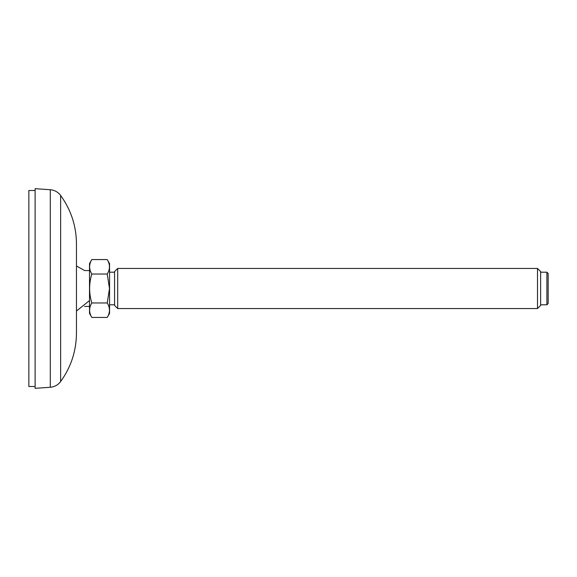 <?xml version="1.0" encoding="UTF-8"?>
<svg xmlns="http://www.w3.org/2000/svg" width="577" height="577" viewBox="0 0 577 577"><rect width="100%" height="100%" fill="white"/><g stroke="black" fill="none" stroke-linecap="round" stroke-linejoin="round"><path stroke-width="0.87" d="M60.628 381.556L60.628 195.444C71.05 209.913 76.33 226.061 76.467 243.891L76.467 333.109C76.33 350.939 71.05 367.087 60.628 381.556C58.017 384.974 54.57 386.878 50.286 387.268L35.118 388.328L35.118 188.672L50.286 189.732L50.286 387.268M89.507 300.574L76.467 311.032L76.467 315.749M91.822 274.032C88.887 283.696 88.887 293.347 91.822 302.968C88.887 307.801 88.887 312.626 91.822 317.437L89.507 313.426L89.507 263.574L91.822 259.563L107.243 259.563C110.185 264.374 110.185 269.199 107.243 274.032L91.822 274.032C88.887 269.221 88.887 264.396 91.822 259.563M91.822 317.437L107.243 317.437C110.185 312.604 110.185 307.779 107.243 302.968L109.479 288.5L107.243 274.032M91.822 302.968L107.243 302.968M107.243 317.437L109.558 313.426L109.558 263.574L107.243 259.563M114.571 288.5L114.571 271.579L117.701 268.449L117.701 308.551L114.571 305.421L114.571 288.5M537.497 308.551L540.635 305.421L540.635 271.579L537.497 268.449L537.497 308.551L117.701 308.551M546.895 304.793L548.15 303.538L548.15 273.462L546.895 272.207L546.895 304.793L540.635 304.793M35.118 386.496L28.85 386.496L28.85 190.504L35.118 190.504M60.628 195.444C58.017 192.026 54.57 190.121 50.286 189.732M89.507 270.577L84.639 270.577L76.467 265.968M89.507 306.423L84.639 306.423M114.571 272.207L109.558 272.207M114.571 304.793L109.558 304.793M537.497 268.449L117.701 268.449M546.895 272.207L540.635 272.207"/></g></svg>
